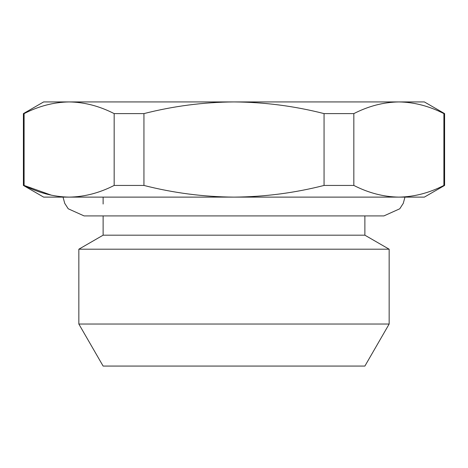 <?xml version="1.0" encoding="UTF-8"?>
<svg xmlns="http://www.w3.org/2000/svg" width="468" height="468" viewBox="0 0 468 468"><rect width="100%" height="100%" fill="white"/><g stroke="black" fill="none" stroke-linecap="round" stroke-linejoin="round"><path stroke-width="0.7" d="M364.882 366.07L103.118 366.07L78.846 324.031L389.154 324.031L364.882 366.07M424.371 101.93L444.6 113.607L443.898 113.607C429.127 106.061 414.116 102.17 398.871 101.93L424.371 101.93M364.882 215.912L364.882 235.188L389.154 249.204L78.846 249.204L78.846 324.031M364.882 235.188L103.118 235.188L78.846 249.204M143.939 113.607L143.939 185.439C173.488 192.98 203.51 196.876 234 197.116L43.629 197.116L23.4 185.439L24.102 185.439C38.873 192.98 53.884 196.876 69.129 197.116C84.38 196.876 99.386 192.98 114.163 185.439L114.163 113.607C99.386 106.061 84.38 102.17 69.129 101.93L398.871 101.93C383.62 102.17 368.614 106.061 353.837 113.607L324.061 113.607C294.512 106.061 264.49 102.17 234 101.93C203.51 102.17 173.488 106.061 143.939 113.607L114.163 113.607M51.474 195.22L24.102 185.439L24.102 113.607C38.873 106.061 53.884 102.17 69.129 101.93L43.629 101.93L23.4 113.607L23.4 185.439M24.102 113.607L23.4 113.607M353.837 113.607L353.837 185.439C368.614 192.98 383.62 196.876 398.871 197.116C414.116 196.876 429.127 192.98 443.898 185.439L443.898 113.607M444.6 113.607L444.6 185.439L424.371 197.116L234 197.116C264.49 196.876 294.512 192.98 324.061 185.439L324.061 113.607M444.6 185.439L443.898 185.439M353.837 185.439L324.061 185.439M143.939 185.439L114.163 185.439M404.966 197.116L403.276 203.334L399.771 208.781L383.918 215.912L84.082 215.912L68.229 208.781L64.724 203.334L63.034 197.116M389.154 249.204L389.154 324.031M103.118 197.116L103.118 204.019M103.118 215.912L103.118 235.188"/></g></svg>
